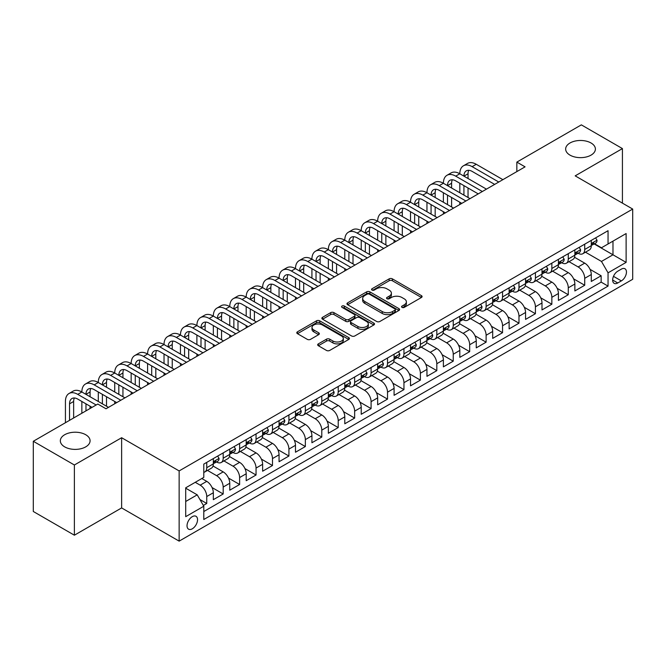 <?xml version="1.0" encoding="UTF-8"?>
<svg xmlns="http://www.w3.org/2000/svg" width="666" height="666" viewBox="0 0 666 666"><rect width="100%" height="100%" fill="white"/><g stroke="black" fill="none" stroke-linecap="round" stroke-linejoin="round"><path stroke-width="1" d="M402.023 307.384A1.598 0.924 0 0 0 404.279 307.384L421.42 297.494A2.281 1.315 0 0 0 422.086 296.561A2.281 1.315 0 0 0 421.42 295.629L392.391 278.863A2.281 1.315 0 0 0 389.16 278.863L372.019 288.761A1.598 0.924 0 0 0 371.553 289.41A1.598 0.924 0 0 0 372.019 290.068A1.598 0.924 0 0 0 374.284 290.068L376.498 288.786A7.301 4.212 0 0 1 386.821 288.786L389.244 290.185A7.301 4.212 0 0 1 391.383 293.165A7.301 4.212 0 0 1 389.244 296.145L387.021 297.419A1.598 0.924 0 0 0 386.555 298.077A1.598 0.924 0 0 0 387.021 298.726A1.598 0.924 0 0 0 389.285 298.726L391.5 297.444A7.301 4.212 0 0 1 401.823 297.444L404.245 298.843A7.301 4.212 0 0 1 406.377 301.823A7.301 4.212 0 0 1 404.245 304.803L402.023 306.085A1.598 0.924 0 0 0 401.556 306.735A1.598 0.924 0 0 0 402.023 307.384L402.023 306.085M85.723 434.732A14.877 8.583 0 0 0 69.514 432.867A14.877 8.583 0 0 0 60.331 440.8A14.877 8.583 0 0 0 64.685 446.878A14.877 8.583 0 0 0 80.894 448.734A14.877 8.583 0 0 0 90.077 440.8A14.877 8.583 0 0 0 85.723 434.732M591.042 142.99A14.877 8.583 0 0 0 574.833 141.125A14.877 8.583 0 0 0 565.65 149.059A14.877 8.583 0 0 0 570.004 155.128A14.877 8.583 0 0 0 586.213 156.993A14.877 8.583 0 0 0 595.396 149.059A14.877 8.583 0 0 0 591.042 142.99M192.291 528.804A7.434 4.296 120 0 0 197.153 522.244A7.434 4.296 120 0 0 196.012 516.292A7.434 4.296 120 0 0 192.291 516.658A7.434 4.296 120 0 0 187.429 523.21A7.434 4.296 120 0 0 188.57 529.17A7.434 4.296 120 0 0 192.291 528.804M318.348 343.872A2.281 1.315 0 0 0 317.682 344.797A2.281 1.315 0 0 0 318.348 345.729L326.498 350.433A2.281 1.315 0 0 0 329.72 350.433L348.751 339.444A2.281 1.315 0 0 0 349.425 338.511A2.281 1.315 0 0 0 348.751 337.587L319.722 320.821A2.281 1.315 0 0 0 316.492 320.821L297.461 331.81A2.281 1.315 0 0 0 296.795 332.742A2.281 1.315 0 0 0 297.461 333.674L307.301 339.352A2.281 1.315 0 0 0 310.522 339.352L318.673 334.648A2.281 1.315 0 0 0 319.339 333.716A2.281 1.315 0 0 0 318.673 332.784L313.794 329.97A6.102 3.521 0 0 1 312.004 327.481A6.102 3.521 0 0 1 315.776 324.225A6.102 3.521 0 0 1 322.419 324.991L341.533 336.022A6.102 3.521 0 0 1 343.323 338.511A6.102 3.521 0 0 1 339.56 341.766A6.102 3.521 0 0 1 332.908 341.009L329.72 339.169A2.281 1.315 0 0 0 326.498 339.169L318.348 343.872L318.348 345.729M121.628 437.72L74.384 464.993L33.3 441.275L33.3 511.488L74.384 535.206L121.628 507.925L179.146 541.133L179.146 470.929L121.628 437.72L121.628 507.925M622.427 203.138L622.427 148.585L575.183 175.857L632.7 209.066L179.146 470.929M622.427 148.585L581.343 124.867L516.849 162.104L516.849 171.595M33.3 441.275L97.802 404.037L106.019 408.782L525.066 166.85L516.849 162.104M376.656 321.47A2.281 1.315 0 0 0 379.886 321.47L398.917 310.481A2.281 1.315 0 0 0 399.583 309.548A2.281 1.315 0 0 0 398.917 308.624L369.888 291.858A2.281 1.315 0 0 0 366.658 291.858L347.627 302.847A2.281 1.315 0 0 0 346.961 303.779A2.281 1.315 0 0 0 347.627 304.712L376.656 321.47M342.699 307.734A1.598 0.924 0 0 1 344.322 307.958L344.322 306.06L373.834 323.102A2.281 1.315 0 0 1 374.508 324.034A2.281 1.315 0 0 1 373.834 324.966L354.803 335.955A2.281 1.315 0 0 1 351.573 335.955L322.544 319.189L322.544 317.324A2.281 1.315 0 0 0 321.878 318.256A2.281 1.315 0 0 0 322.544 319.189M322.544 317.324L330.686 312.629A2.281 1.315 0 0 1 333.916 312.629L345.687 319.422A2.281 1.315 0 0 0 348.917 319.422L354.32 316.3A2.281 1.315 0 0 0 354.986 315.376A2.281 1.315 0 0 0 354.32 314.444L342.058 307.367A1.598 0.924 0 0 1 341.591 306.71A1.598 0.924 0 0 1 342.582 305.861A1.598 0.924 0 0 1 344.322 306.06M203.346 505.436L206.751 503.471L199.933 499.533M195.246 482.309L200.183 485.156A9.299 5.37 60 0 1 206.751 496.545L213.328 492.748L213.328 499.675L223.185 493.981L212.071 487.562M207.501 470.412L216.608 475.674A9.299 5.37 60 0 1 223.185 487.054L229.762 483.258L229.762 490.184L239.618 484.49L228.505 478.08M223.934 460.922L233.042 466.183A9.299 5.37 60 0 1 239.618 477.564L246.195 473.776L246.195 480.702L256.052 475.008L244.938 468.589M240.368 451.431L249.475 456.693A9.299 5.37 60 0 1 256.052 468.081L262.629 464.285L262.629 471.212L272.486 465.517L261.372 459.099M256.801 441.949L265.909 447.211A9.299 5.37 60 0 1 272.486 458.591L279.054 454.795L279.054 461.721L288.919 456.027L277.805 449.617M273.235 432.459L282.342 437.72A9.299 5.37 60 0 1 288.919 449.109L295.488 445.313L295.488 452.239L305.353 446.545L294.239 440.126M289.668 422.977L298.776 428.23A9.299 5.37 60 0 1 305.353 439.618L311.921 435.822L311.921 442.748L321.786 437.054L310.672 430.636M306.102 413.486L315.209 418.748A9.299 5.37 60 0 1 321.786 430.128L328.355 426.332L328.355 433.258L338.22 427.572L327.106 421.153M322.535 403.996L331.643 409.257A9.299 5.37 60 0 1 338.22 420.646L344.788 416.849L344.788 423.776L354.653 418.082L343.539 411.663M338.969 394.513L348.077 399.767A9.299 5.37 60 0 1 354.653 411.155L361.222 407.359L361.222 414.285L371.087 408.591L359.973 402.172M355.403 385.023L364.51 390.284A9.299 5.37 60 0 1 371.087 401.665L377.655 397.868L377.655 404.795L387.52 399.109L376.407 392.69M371.836 375.532L380.944 380.794A9.299 5.37 60 0 1 387.52 392.182L394.089 388.386L394.089 395.313L403.954 389.618L392.84 383.2M388.27 366.05L397.377 371.303A9.299 5.37 60 0 1 403.954 382.692L410.522 378.896L410.522 385.822L420.388 380.128L409.274 373.718M404.703 356.56L413.811 361.821A9.299 5.37 60 0 1 420.388 373.201L426.956 369.405L426.956 376.332L436.813 370.646L425.699 364.227M421.137 347.069L430.244 352.331A9.299 5.37 60 0 1 436.813 363.719L443.39 359.923L443.39 366.849L453.246 361.155L442.132 354.737M437.57 337.587L446.678 342.84A9.299 5.37 60 0 1 453.246 354.229L459.823 350.433L459.823 357.359L469.68 351.665L458.566 345.254M454.004 328.097L463.111 333.358A9.299 5.37 60 0 1 469.68 344.738L476.257 340.942L476.257 347.868L486.113 342.182L475 335.764M470.437 318.606L479.545 323.867A9.299 5.37 60 0 1 486.113 335.256L492.69 331.46L492.69 338.386L502.547 332.692L491.433 326.273M486.863 309.124L495.979 314.377A9.299 5.37 60 0 1 502.547 325.766L509.124 321.969L509.124 328.896L518.981 323.201L507.867 316.791M503.296 299.633L512.412 304.895A9.299 5.37 60 0 1 518.981 316.275L525.557 312.487L525.557 319.405L535.414 313.719L524.3 307.301M519.73 290.143L528.846 295.404A9.299 5.37 60 0 1 535.414 306.793L541.991 302.997L541.991 309.923L551.848 304.229L540.734 297.81M536.163 280.661L545.279 285.914A9.299 5.37 60 0 1 551.848 297.302L558.424 293.506L558.424 300.433L568.281 294.738L557.167 288.328M552.597 271.17L561.713 276.432A9.299 5.37 60 0 1 568.281 287.812L574.858 284.024L574.858 290.95L584.715 285.256L584.715 278.33A9.299 5.37 -120 0 0 578.138 266.941L569.03 261.68M573.601 278.838L584.715 285.256M213.328 492.748A9.299 5.37 -120 0 0 206.751 481.36L201.823 478.513M229.762 483.258A9.299 5.37 -120 0 0 223.185 471.878L213.02 466.009M246.195 473.776A9.299 5.37 -120 0 0 239.618 462.387L229.454 456.518M262.629 464.285A9.299 5.37 -120 0 0 256.052 452.897L245.887 447.036M279.054 454.795A9.299 5.37 -120 0 0 272.486 443.414L262.321 437.545M295.488 445.313A9.299 5.37 -120 0 0 288.919 433.924L278.754 428.055M311.921 435.822A9.299 5.37 -120 0 0 305.353 424.433L295.188 418.573M328.355 426.332A9.299 5.37 -120 0 0 321.786 414.951L311.621 409.082M344.788 416.849A9.299 5.37 -120 0 0 338.22 405.461L328.055 399.592M361.222 407.359A9.299 5.37 -120 0 0 354.653 395.97L344.489 390.11M377.655 397.868A9.299 5.37 -120 0 0 371.087 386.488L360.922 380.619M394.089 388.386A9.299 5.37 -120 0 0 387.52 376.998L377.356 371.129M410.522 378.896A9.299 5.37 -120 0 0 403.954 367.507L393.789 361.646M426.956 369.405A9.299 5.37 -120 0 0 420.388 358.025L410.223 352.156M443.39 359.923A9.299 5.37 -120 0 0 436.813 348.534L426.656 342.665M459.823 350.433A9.299 5.37 -120 0 0 453.246 339.052L443.09 333.183M476.257 340.942A9.299 5.37 -120 0 0 469.68 329.562L459.523 323.693M492.69 331.46A9.299 5.37 -120 0 0 486.113 320.071L475.957 314.202M509.124 321.969A9.299 5.37 -120 0 0 502.547 310.589L492.39 304.72M525.557 312.487A9.299 5.37 -120 0 0 518.981 301.099L508.816 295.229M541.991 302.997A9.299 5.37 -120 0 0 535.414 291.608L525.249 285.739M558.424 293.506A9.299 5.37 -120 0 0 551.848 282.126L541.683 276.257M574.858 284.024A9.299 5.37 -120 0 0 568.281 272.635L558.116 266.766M621.361 269.122L617.748 271.212A7.201 4.162 120 0 0 613.036 277.564A7.201 4.162 120 0 0 614.144 283.333A7.201 4.162 120 0 0 617.748 282.975L621.361 280.894A7.201 4.162 120 0 0 626.065 274.542A7.201 4.162 120 0 0 624.966 268.764A7.201 4.162 120 0 0 621.361 269.122M179.146 541.133L632.7 279.279L632.7 209.066M185.714 501.473L197.219 494.838L203.796 506.218L203.796 519.505L608.05 286.105L608.05 272.827L601.473 261.438L585.464 252.198M203.796 506.218L185.714 516.658L185.714 487.812L203.796 477.38L203.796 464.094L608.05 230.702L608.05 243.981L626.123 233.55L626.123 262.387L608.05 272.827M216.525 461.954L216.608 462.004A9.299 5.37 60 0 0 221.262 462.47L227.83 458.674A9.299 5.37 -120 0 0 229.762 454.42L229.762 449.1M232.958 452.472L233.042 452.522A9.299 5.37 60 0 0 237.695 452.98L244.264 449.184A9.299 5.37 -120 0 0 246.195 444.93L246.195 439.618M249.392 442.982L249.475 443.032A9.299 5.37 60 0 0 254.129 443.489L260.697 439.702A9.299 5.37 -120 0 0 262.629 435.439L262.629 430.128M265.826 433.491L265.909 433.541A9.299 5.37 60 0 0 270.562 434.007L277.131 430.211A9.299 5.37 -120 0 0 279.054 425.957L279.054 420.637M282.259 424.009L282.342 424.059A9.299 5.37 60 0 0 286.996 424.517L293.564 420.721A9.299 5.37 -120 0 0 295.488 416.466L295.488 411.155M298.693 414.518L298.776 414.568A9.299 5.37 60 0 0 303.43 415.026L309.998 411.238A9.299 5.37 -120 0 0 311.921 406.976L311.921 401.665M315.126 405.036L315.209 405.078A9.299 5.37 60 0 0 319.863 405.544L326.432 401.748A9.299 5.37 -120 0 0 328.355 397.494L328.355 392.182M331.56 395.546L331.643 395.596A9.299 5.37 60 0 0 336.288 396.054L342.865 392.257A9.299 5.37 -120 0 0 344.788 388.003L344.788 382.692M347.993 386.055L348.077 386.105A9.299 5.37 60 0 0 352.722 386.563L359.299 382.775A9.299 5.37 -120 0 0 361.222 378.513L361.222 373.201M364.427 376.573L364.51 376.623A9.299 5.37 60 0 0 369.155 377.081L375.732 373.285A9.299 5.37 -120 0 0 377.655 369.031L377.655 363.719M380.86 367.083L380.944 367.132A9.299 5.37 60 0 0 385.589 367.59L392.166 363.794A9.299 5.37 -120 0 0 394.089 359.54L394.089 354.229M397.294 357.592L397.377 357.642A9.299 5.37 60 0 0 402.023 358.108L408.599 354.312A9.299 5.37 -120 0 0 410.522 350.058L410.522 344.738M413.728 348.11L413.811 348.16A9.299 5.37 60 0 0 418.456 348.618L425.033 344.822A9.299 5.37 -120 0 0 426.956 340.567L426.956 335.256M430.161 338.619L430.244 338.669A9.299 5.37 60 0 0 434.89 339.127L441.466 335.331A9.299 5.37 -120 0 0 443.39 331.077L443.39 325.766M446.586 329.129L446.678 329.179A9.299 5.37 60 0 0 451.323 329.645L457.9 325.849A9.299 5.37 -120 0 0 459.823 321.595L459.823 316.275M463.02 319.647L463.111 319.697A9.299 5.37 60 0 0 467.757 320.155L474.334 316.358A9.299 5.37 -120 0 0 476.257 312.104L476.257 306.793M479.453 310.156L479.545 310.206A9.299 5.37 60 0 0 484.19 310.664L490.767 306.868A9.299 5.37 -120 0 0 492.69 302.614L492.69 297.302M495.887 300.666L495.979 300.716A9.299 5.37 60 0 0 500.624 301.182L507.201 297.386A9.299 5.37 -120 0 0 509.124 293.132L509.124 287.812M512.321 291.184L512.412 291.233A9.299 5.37 60 0 0 517.057 291.691L523.634 287.895A9.299 5.37 -120 0 0 525.557 283.641L525.557 278.33M528.754 281.693L528.846 281.743A9.299 5.37 60 0 0 533.491 282.201L540.068 278.405A9.299 5.37 -120 0 0 541.991 274.151L541.991 268.839M545.188 272.203L545.279 272.252A9.299 5.37 60 0 0 549.925 272.719L556.493 268.922A9.299 5.37 -120 0 0 558.424 264.668L558.424 259.349M561.621 262.72L561.713 262.77A9.299 5.37 60 0 0 566.358 263.228L572.927 259.432A9.299 5.37 -120 0 0 574.858 255.178L574.858 249.867M203.796 511.53L601.148 282.126L601.148 275.766L591.291 281.46L591.291 274.534A9.299 5.37 -120 0 0 584.715 263.145L574.55 257.284M578.055 253.23L578.138 253.28A9.299 5.37 -120 0 0 582.792 253.738A9.299 5.37 -120 0 0 584.715 249.484L584.715 244.172M582.792 253.738L589.36 249.95A9.299 5.37 -120 0 0 591.291 245.687L591.291 240.376M206.751 462.387L206.751 467.698A9.299 5.37 60 0 1 204.828 471.953A9.299 5.37 60 0 1 203.796 472.336M204.828 471.953L211.397 468.165A9.299 5.37 -120 0 0 213.328 463.902L213.328 458.591M223.185 452.897L223.185 458.216A9.299 5.37 60 0 1 221.262 462.47M239.618 443.414L239.618 448.726A9.299 5.37 60 0 1 237.695 452.98M256.052 433.924L256.052 439.235A9.299 5.37 60 0 1 254.129 443.489M272.486 424.433L272.486 429.753A9.299 5.37 60 0 1 270.562 434.007M288.919 414.951L288.919 420.263A9.299 5.37 60 0 1 286.996 424.517M305.353 405.461L305.353 410.772A9.299 5.37 60 0 1 303.43 415.026M321.786 395.97L321.786 401.29A9.299 5.37 60 0 1 319.863 405.544M338.22 386.488L338.22 391.799A9.299 5.37 60 0 1 336.288 396.054M354.653 376.998L354.653 382.309A9.299 5.37 60 0 1 352.722 386.563M371.087 367.507L371.087 372.827A9.299 5.37 60 0 1 369.155 377.081M387.52 358.025L387.52 363.336A9.299 5.37 60 0 1 385.589 367.59M403.954 348.534L403.954 353.846A9.299 5.37 60 0 1 402.023 358.108M420.388 339.044L420.388 344.364A9.299 5.37 60 0 1 418.456 348.618M436.813 329.562L436.813 334.873A9.299 5.37 60 0 1 434.89 339.127M453.246 320.071L453.246 325.383A9.299 5.37 60 0 1 451.323 329.645M469.68 310.589L469.68 315.9A9.299 5.37 60 0 1 467.757 320.155M486.113 301.099L486.113 306.41A9.299 5.37 60 0 1 484.19 310.664M502.547 291.608L502.547 296.919A9.299 5.37 60 0 1 500.624 301.182M518.981 282.126L518.981 287.437A9.299 5.37 60 0 1 517.057 291.691M535.414 272.635L535.414 277.947A9.299 5.37 60 0 1 533.491 282.201M551.848 263.145L551.848 268.456A9.299 5.37 60 0 1 549.925 272.719M568.281 253.663L568.281 258.974A9.299 5.37 60 0 1 566.358 263.228M568.281 287.812L568.281 294.738M551.848 297.302L551.848 304.229M535.414 306.793L535.414 313.719M518.981 316.275L518.981 323.201M502.547 325.766L502.547 332.692M486.113 335.256L486.113 342.182M469.68 344.738L469.68 351.665M453.246 354.229L453.246 361.155M436.813 363.719L436.813 370.646M420.388 373.201L420.388 380.128M403.954 382.692L403.954 389.618M387.52 392.182L387.52 399.109M371.087 401.665L371.087 408.591M354.653 411.155L354.653 418.082M338.22 420.646L338.22 427.572M321.786 430.128L321.786 437.054M305.353 439.618L305.353 446.545M288.919 449.109L288.919 456.027M272.486 458.591L272.486 465.517M256.052 468.081L256.052 475.008M239.618 477.564L239.618 484.49M223.185 487.054L223.185 493.981M206.751 496.545L206.751 503.471M197.219 494.838L185.714 488.195M601.473 261.438L612.978 254.795L612.978 241.134L626.123 233.55M594.164 243.931L626.123 262.387M594.488 243.739L601.473 247.777L608.05 243.981M74.384 464.993L74.384 535.206M590.034 269.347L601.148 275.766M601.148 282.126L608.05 286.105M402.664 307.609L404.245 306.701A7.301 4.212 0 0 0 406.377 303.721L406.377 301.823M391.383 293.165L391.383 295.063A7.301 4.212 0 0 1 389.244 298.043L387.662 298.951M421.42 295.629L421.42 297.494L392.391 280.761A2.281 1.315 0 0 0 389.16 280.761L372.66 290.293M398.892 310.498L369.888 293.756A2.281 1.315 0 0 0 366.658 293.756L347.652 304.728M394.888 310.206A1.598 0.924 0 0 0 395.354 309.548A1.598 0.924 0 0 0 394.888 308.899L369.397 294.189A1.598 0.924 0 0 0 367.141 294.189L364.801 295.538A7.301 4.212 0 0 0 362.662 298.518A7.301 4.212 0 0 0 364.801 301.498L382.226 311.555A7.301 4.212 0 0 0 392.549 311.555L394.888 310.206L394.888 312.104A1.598 0.924 0 0 0 395.354 311.447L395.354 309.548M362.662 298.518L362.662 300.416A7.301 4.212 0 0 0 364.801 303.396L364.801 301.498M394.888 312.104L392.549 313.453A7.301 4.212 0 0 1 382.226 313.453L364.801 303.396M322.569 319.205L330.686 314.527L330.686 312.629M354.986 315.376L354.986 317.274A2.281 1.315 0 0 1 354.32 318.198L348.917 321.32A2.281 1.315 0 0 1 345.687 321.32L333.916 314.527A2.281 1.315 0 0 0 330.686 314.527M344.322 307.958L373.809 324.983M357.908 326.482A6.102 3.521 0 0 0 364.56 327.239A6.102 3.521 0 0 0 368.323 323.984A6.102 3.521 0 0 0 366.541 321.495L359.806 317.607A2.281 1.315 0 0 0 356.576 317.607L351.173 320.729A2.281 1.315 0 0 0 350.507 321.661A2.281 1.315 0 0 0 351.173 322.594L357.908 326.482L357.908 328.371A6.102 3.521 0 0 0 364.56 329.137A6.102 3.521 0 0 0 368.323 325.882L368.323 323.984M350.507 321.661L350.507 323.559A2.281 1.315 0 0 0 351.173 324.484L351.173 322.594M357.908 328.371L351.173 324.484M343.323 338.511L343.323 340.409A6.102 3.521 0 0 1 339.56 343.664A6.102 3.521 0 0 1 332.908 342.907L329.72 341.067A2.281 1.315 0 0 0 326.498 341.067L318.381 345.746M312.004 327.481L312.004 329.379A6.102 3.521 0 0 0 313.794 331.868L313.794 329.97M318.639 334.665L313.794 331.868M348.751 337.587L348.751 339.444L319.722 322.719A2.281 1.315 0 0 0 316.492 322.719L297.494 333.691M595.645 237.862L597.036 240.284A6.161 3.555 60 0 1 595.762 243.007L592.64 244.813A6.161 3.555 -120 0 0 593.714 243.39L593.581 242.84M65.426 422.727L65.426 401.473A17.433 10.065 60 0 1 69.039 393.498L73.143 391.125A17.433 10.065 60 0 1 81.86 391.991A17.433 10.065 60 0 1 85.473 384.007L89.577 381.635A17.433 10.065 60 0 1 98.293 382.5A17.433 10.065 60 0 1 101.906 374.525L106.011 372.152A17.433 10.065 60 0 1 114.727 373.01A17.433 10.065 60 0 1 118.34 365.035L122.444 362.662A17.433 10.065 60 0 1 131.16 363.528A17.433 10.065 60 0 1 134.773 355.544L138.878 353.171A17.433 10.065 60 0 1 147.594 354.037A17.433 10.065 60 0 1 151.199 346.062L155.311 343.689A17.433 10.065 60 0 1 164.027 344.547A17.433 10.065 60 0 1 167.632 336.571L171.745 334.199A17.433 10.065 60 0 1 180.461 335.065A17.433 10.065 60 0 1 184.066 327.081L188.178 324.708A17.433 10.065 60 0 1 196.895 325.574A17.433 10.065 60 0 1 200.499 317.599L204.612 315.226A17.433 10.065 60 0 1 213.328 316.092A17.433 10.065 60 0 1 216.933 308.108L221.045 305.736A17.433 10.065 60 0 1 229.762 306.601A17.433 10.065 60 0 1 233.366 298.618L237.479 296.253A17.433 10.065 60 0 1 246.195 297.111A17.433 10.065 60 0 1 249.8 289.136L253.912 286.763A17.433 10.065 60 0 1 262.629 287.629A17.433 10.065 60 0 1 266.233 279.645L270.346 277.272A17.433 10.065 60 0 1 279.054 278.138A17.433 10.065 60 0 1 282.667 270.155L286.78 267.79A17.433 10.065 60 0 1 295.488 268.648A17.433 10.065 60 0 1 299.101 260.672L303.213 258.3A17.433 10.065 60 0 1 311.921 259.166A17.433 10.065 60 0 1 315.534 251.182L319.647 248.809A17.433 10.065 60 0 1 328.355 249.675A17.433 10.065 60 0 1 331.968 241.7L336.072 239.327A17.433 10.065 60 0 1 344.788 240.185A17.433 10.065 60 0 1 348.401 232.209L352.505 229.837A17.433 10.065 60 0 1 361.222 230.702A17.433 10.065 60 0 1 364.835 222.719L368.939 220.346A17.433 10.065 60 0 1 377.655 221.212A17.433 10.065 60 0 1 381.268 213.237L385.373 210.864A17.433 10.065 60 0 1 394.089 211.721A17.433 10.065 60 0 1 397.702 203.746L401.806 201.373A17.433 10.065 60 0 1 410.522 202.239A17.433 10.065 60 0 1 414.135 194.256L418.24 191.883A17.433 10.065 60 0 1 426.956 192.749A17.433 10.065 60 0 1 430.569 184.773L434.673 182.401A17.433 10.065 60 0 1 443.39 183.258A17.433 10.065 60 0 1 447.003 175.283L451.107 172.91A17.433 10.065 60 0 1 459.823 173.776A17.433 10.065 60 0 1 463.436 165.792L467.54 163.42A17.433 10.065 60 0 1 476.257 164.286L502.88 179.654M463.436 165.792A17.433 10.065 60 0 1 472.144 166.658L498.767 182.026M591.491 245.096L591.516 245.096A6.161 3.555 -120 0 0 592.64 244.813M592.923 242.932L593.714 243.39C593.331 242.466 592.673 242.84 591.741 244.53A6.161 3.555 60 0 1 591.291 245.404M494.663 184.399L472.144 171.403A11.622 6.71 -120 0 0 466.342 170.829A11.622 6.71 -120 0 0 463.927 176.149M468.764 170.288A11.622 6.71 -120 0 0 468.04 173.776L468.04 178.521M463.927 185.631L463.927 195.121M468.04 188.003L468.04 197.494M459.823 204.512L459.823 202.239M459.823 192.749L459.823 183.258M579.212 247.352L580.602 249.767A6.161 3.555 60 0 1 579.328 252.497L576.207 254.295A6.161 3.555 -120 0 0 577.28 252.88L577.156 252.331M447.003 175.283A17.433 10.065 60 0 1 455.719 176.149L459.823 173.776L486.446 189.144M455.719 176.149L482.334 191.517M575.058 254.587L575.083 254.587A6.161 3.555 -120 0 0 576.207 254.295M576.49 252.422L577.28 252.88C576.898 251.948 576.24 252.331 575.307 254.021A6.161 3.555 60 0 1 574.858 254.895M478.23 193.889L455.719 180.886A11.622 6.71 -120 0 0 449.908 180.311A11.622 6.71 -120 0 0 447.502 185.631L451.606 183.258L451.606 188.003M452.331 179.778A11.622 6.71 -120 0 0 451.606 183.258M447.502 195.121L447.502 204.612M451.606 197.494L451.606 206.984M443.39 214.002L443.39 211.721M443.39 202.239L443.39 192.749M562.778 256.835L564.177 259.257A6.161 3.555 60 0 1 562.895 261.979L559.773 263.786A6.161 3.555 -120 0 0 560.847 262.362L560.722 261.821M430.569 184.773A17.433 10.065 60 0 1 439.285 185.631L443.39 183.258L470.013 198.635M439.285 185.631L465.9 201.007M558.624 264.069L558.649 264.069A6.161 3.555 -120 0 0 559.773 263.786M560.056 261.905L560.847 262.362C560.464 261.438 559.806 261.821 558.874 263.503A6.161 3.555 60 0 1 558.424 264.377M461.796 203.371L439.285 190.376A11.622 6.71 -120 0 0 433.474 189.802A11.622 6.71 -120 0 0 431.068 195.121L435.173 192.749L435.173 197.494M435.897 189.269A11.622 6.71 -120 0 0 435.173 192.749M431.068 204.612L431.068 214.094M435.173 206.984L435.173 216.467M426.956 223.493L426.956 221.212M426.956 211.721L426.956 202.239M546.345 266.325L547.743 268.748A6.161 3.555 60 0 1 546.461 271.47L543.339 273.268A6.161 3.555 -120 0 0 544.413 271.853L544.288 271.303M414.135 194.256A17.433 10.065 60 0 1 422.852 195.121L426.956 192.749L453.579 208.117M422.852 195.121L449.467 210.489M542.191 273.56L542.216 273.56A6.161 3.555 -120 0 0 543.339 273.268M543.623 271.395L544.413 271.853C544.03 270.929 543.373 271.303 542.44 272.993A6.161 3.555 60 0 1 541.991 273.868M445.363 212.862L422.852 199.867A11.622 6.71 -120 0 0 417.041 199.292A11.622 6.71 -120 0 0 414.635 204.612L418.739 202.239L418.739 206.984M419.472 198.751A11.622 6.71 -120 0 0 418.739 202.239M414.635 214.094L414.635 223.585M418.739 216.467L418.739 225.957M410.522 232.975L410.522 230.702M410.522 221.212L410.522 211.721M529.911 275.816L531.31 278.23A6.161 3.555 60 0 1 530.028 280.96L526.906 282.759A6.161 3.555 -120 0 0 527.98 281.343L527.855 280.794M397.702 203.746A17.433 10.065 60 0 1 406.418 204.612L410.522 202.239L437.146 217.607M406.418 204.612L433.033 219.98M525.765 283.05L525.782 283.05A6.161 3.555 -120 0 0 526.906 282.759M527.189 280.885L527.98 281.343C527.597 280.411 526.939 280.794 526.007 282.476A6.161 3.555 60 0 1 525.557 283.358M428.929 222.352L406.418 209.349A11.622 6.71 -120 0 0 400.607 208.774A11.622 6.71 -120 0 0 398.201 214.094L402.306 211.721L402.306 216.467M403.038 208.242A11.622 6.71 -120 0 0 402.306 211.721M398.201 223.585L398.201 233.075M402.306 225.957L402.306 235.439M394.089 242.466L394.089 240.185M394.089 230.702L394.089 221.212M513.478 285.298L514.876 287.72A6.161 3.555 60 0 1 513.603 290.443L510.472 292.249A6.161 3.555 -120 0 0 511.546 290.826L511.421 290.284M381.268 213.237A17.433 10.065 60 0 1 389.985 214.094L394.089 211.721L420.712 227.098M389.985 214.094L416.6 229.462M509.332 292.532L509.357 292.532A6.161 3.555 -120 0 0 510.472 292.249M510.755 290.368L511.546 290.826C511.163 289.901 510.506 290.284 509.573 291.966A6.161 3.555 60 0 1 509.124 292.84M412.495 231.835L389.985 218.839A11.622 6.71 -120 0 0 384.174 218.265A11.622 6.71 -120 0 0 381.768 223.585L385.872 221.212L385.872 225.957M386.605 217.732A11.622 6.71 -120 0 0 385.872 221.212M381.768 233.075L381.768 242.557M385.872 235.439L385.872 244.93M377.655 251.948L377.655 249.675M377.655 240.185L377.655 230.702M497.044 294.788L498.443 297.211A6.161 3.555 60 0 1 497.169 299.933L494.047 301.731A6.161 3.555 -120 0 0 495.113 300.316L494.988 299.767M364.835 222.719A17.433 10.065 60 0 1 373.551 223.585L377.655 221.212L404.279 236.58M373.551 223.585L400.174 238.952M492.898 302.023L492.923 302.023A6.161 3.555 -120 0 0 494.047 301.731M494.322 299.858L495.113 300.316C494.73 299.392 494.072 299.767 493.14 301.457A6.161 3.555 60 0 1 492.69 302.331M396.062 241.325L373.551 228.33A11.622 6.71 -120 0 0 367.74 227.755A11.622 6.71 -120 0 0 365.334 233.075L369.439 230.702L369.439 235.439M370.171 227.214A11.622 6.71 -120 0 0 369.439 230.702M365.334 242.557L365.334 252.048M369.439 244.93L369.439 254.42M361.222 261.438L361.222 259.166M361.222 249.675L361.222 240.185M480.611 304.279L482.009 306.693A6.161 3.555 60 0 1 480.735 309.424L477.614 311.222A6.161 3.555 -120 0 0 478.679 309.807L478.554 309.257M348.401 232.209A17.433 10.065 60 0 1 357.118 233.075L361.222 230.702L387.845 246.07M357.118 233.075L383.741 248.443M476.465 311.513L476.49 311.513A6.161 3.555 -120 0 0 477.614 311.222M477.888 309.349L478.679 309.807C478.296 308.874 477.639 309.257 476.714 310.939A6.161 3.555 60 0 1 476.257 311.821M379.628 250.816L357.118 237.812A11.622 6.71 -120 0 0 351.307 237.238A11.622 6.71 -120 0 0 348.901 242.557L353.005 240.185L353.005 244.93M353.738 236.705A11.622 6.71 -120 0 0 353.005 240.185M348.901 252.048L348.901 261.538M353.005 254.42L353.005 263.903M344.788 270.929L344.788 268.648M344.788 259.166L344.788 249.675M464.177 313.761L465.576 316.184A6.161 3.555 60 0 1 464.302 318.906L461.18 320.712A6.161 3.555 -120 0 0 462.246 319.289L462.121 318.748M331.968 241.7A17.433 10.065 60 0 1 340.684 242.557L344.788 240.185L371.412 255.561M340.684 242.557L367.307 257.925M460.031 320.995L460.056 320.995A6.161 3.555 -120 0 0 461.18 320.712M461.455 318.831L462.246 319.289C461.863 318.365 461.205 318.739 460.281 320.429A6.161 3.555 60 0 1 459.823 321.303M363.195 260.298L340.684 247.302A11.622 6.71 -120 0 0 334.873 246.728A11.622 6.71 -120 0 0 332.467 252.048L336.571 249.675L336.571 254.42M337.304 246.195A11.622 6.71 -120 0 0 336.571 249.675M332.467 261.538L332.467 271.02M336.571 263.903L336.571 273.393M328.355 280.411L328.355 278.138M328.355 268.648L328.355 259.166M447.743 323.251L449.142 325.674A6.161 3.555 60 0 1 447.868 328.396L444.746 330.194A6.161 3.555 -120 0 0 445.812 328.779L445.687 328.23M315.534 251.182A17.433 10.065 60 0 1 324.25 252.048L328.355 249.675L354.978 265.043M324.25 252.048L350.874 267.416M443.598 330.486L443.623 330.486A6.161 3.555 -120 0 0 444.746 330.194M445.021 328.321L445.812 328.779C445.429 327.855 444.771 328.23 443.847 329.92A6.161 3.555 60 0 1 443.39 330.794M346.761 269.788L324.25 256.793A11.622 6.71 -120 0 0 318.44 256.219A11.622 6.71 -120 0 0 316.034 261.538L320.138 259.166L320.138 263.903M320.87 255.677A11.622 6.71 -120 0 0 320.138 259.166M316.034 271.02L316.034 280.511M320.138 273.393L320.138 282.884M311.921 289.901L311.921 287.629M311.921 278.138L311.921 268.648M431.31 332.742L432.709 335.156A6.161 3.555 60 0 1 431.435 337.887L428.313 339.685A6.161 3.555 -120 0 0 429.387 338.27L429.254 337.72M299.101 260.672A17.433 10.065 60 0 1 307.817 261.538L311.921 259.166L338.544 274.534M307.817 261.538L334.44 276.906M427.164 339.976L427.189 339.976A6.161 3.555 -120 0 0 428.313 339.685M428.588 337.804L429.387 338.27C428.996 337.337 428.338 337.72 427.414 339.402A6.161 3.555 60 0 1 426.956 340.284M330.328 279.279L307.817 266.275A11.622 6.71 -120 0 0 302.006 265.701A11.622 6.71 -120 0 0 299.6 271.02L303.704 268.648L303.704 273.393M304.437 265.168A11.622 6.71 -120 0 0 303.704 268.648M299.6 280.511L299.6 289.993M303.704 282.884L303.704 292.366M295.488 299.392L295.488 297.111M295.488 287.629L295.488 278.138M414.876 342.224L416.275 344.647A6.161 3.555 60 0 1 415.001 347.369L411.879 349.175A6.161 3.555 -120 0 0 412.953 347.752L412.82 347.211M282.667 270.155A17.433 10.065 60 0 1 291.383 271.02L295.488 268.648L322.111 284.016M291.383 271.02L318.007 286.388M410.731 349.459L410.755 349.459A6.161 3.555 -120 0 0 411.879 349.175M412.154 347.294L412.953 347.752C412.562 346.828 411.904 347.202 410.98 348.892A6.161 3.555 60 0 1 410.522 349.767M313.894 288.761L291.383 275.766A11.622 6.71 -120 0 0 285.572 275.191A11.622 6.71 -120 0 0 283.167 280.511L287.271 278.138L287.271 282.884M288.003 274.658A11.622 6.71 -120 0 0 287.271 278.138M283.167 289.993L283.167 299.484M287.271 292.366L287.271 301.856M279.054 308.874L279.054 306.601M279.054 297.111L279.054 287.629M398.443 351.715L399.841 354.129A6.161 3.555 60 0 1 398.568 356.859L395.446 358.658A6.161 3.555 -120 0 0 396.52 357.242L396.387 356.693M266.233 279.645A17.433 10.065 60 0 1 274.95 280.511L279.054 278.138L305.677 293.506M274.95 280.511L301.573 295.879M394.297 358.949L394.322 358.949A6.161 3.555 -120 0 0 395.446 358.658M395.721 356.785L396.52 357.242C396.128 356.318 395.471 356.693 394.547 358.383A6.161 3.555 60 0 1 394.089 359.257M297.461 298.251L274.95 285.256A11.622 6.71 -120 0 0 269.139 284.682A11.622 6.71 -120 0 0 266.733 289.993L270.846 287.629L270.846 292.366M271.57 284.141A11.622 6.71 -120 0 0 270.846 287.629M266.733 299.484L266.733 308.974M270.846 301.856L270.846 311.347M262.629 318.365L262.629 316.092M262.629 306.601L262.629 297.111M382.009 361.205L383.408 363.619A6.161 3.555 60 0 1 382.134 366.342L379.012 368.148A6.161 3.555 -120 0 0 380.086 366.733L379.953 366.183M249.8 289.136A17.433 10.065 60 0 1 258.516 289.993L262.629 287.629L289.244 302.997M258.516 289.993L285.14 305.369M377.863 368.44L377.888 368.44A6.161 3.555 -120 0 0 379.012 368.148M379.287 366.267L380.086 366.733C379.695 365.8 379.037 366.183 378.113 367.865A6.161 3.555 60 0 1 377.655 368.748M281.027 307.742L258.516 294.738A11.622 6.71 -120 0 0 252.705 294.164A11.622 6.71 -120 0 0 250.299 299.484L254.412 297.111L254.412 301.856M255.136 293.631A11.622 6.71 -120 0 0 254.412 297.111M250.299 308.974L250.299 318.456M254.412 311.347L254.412 320.829M246.195 327.855L246.195 325.574M246.195 316.092L246.195 306.601M365.576 370.687L366.974 373.11A6.161 3.555 60 0 1 365.701 375.832L362.579 377.639A6.161 3.555 -120 0 0 363.653 376.215L363.519 375.674M233.366 298.618A17.433 10.065 60 0 1 242.083 299.484L246.195 297.111L272.81 312.479M242.083 299.484L268.706 314.851M361.43 377.922L361.455 377.922A6.161 3.555 -120 0 0 362.579 377.639M362.853 375.757L363.653 376.215C363.261 375.291 362.604 375.666 361.68 377.356A6.161 3.555 60 0 1 361.222 378.23M264.593 317.224L242.083 304.229A11.622 6.71 -120 0 0 236.272 303.654A11.622 6.71 -120 0 0 233.866 308.974L237.978 306.601L237.978 311.347M238.703 303.113A11.622 6.71 -120 0 0 237.978 306.601M233.866 318.456L233.866 327.947M237.978 320.829L237.978 330.319M229.762 337.337L229.762 335.065M229.762 325.574L229.762 316.092M349.142 380.178L350.541 382.592A6.161 3.555 60 0 1 349.267 385.323L346.145 387.121A6.161 3.555 -120 0 0 347.219 385.706L347.086 385.156M216.933 308.108A17.433 10.065 60 0 1 225.649 308.974L229.762 306.601L256.377 321.969M225.649 308.974L252.272 324.342M344.996 387.412L345.021 387.412A6.161 3.555 -120 0 0 346.145 387.121M346.42 385.248L347.219 385.706C346.828 384.773 346.17 385.156 345.246 386.846A6.161 3.555 60 0 1 344.788 387.72M248.16 326.715L225.649 313.719A11.622 6.71 -120 0 0 219.838 313.137A11.622 6.71 -120 0 0 217.432 318.456L221.545 316.092L221.545 320.829M222.269 312.604A11.622 6.71 -120 0 0 221.545 316.092M217.432 327.947L217.432 337.437M221.545 330.319L221.545 339.81M213.328 346.828L213.328 344.547M213.328 335.065L213.328 325.574M332.709 389.668L334.107 392.083A6.161 3.555 60 0 1 332.834 394.805L329.712 396.611A6.161 3.555 -120 0 0 330.786 395.196L330.652 394.647M200.499 317.599A17.433 10.065 60 0 1 209.216 318.456L213.328 316.092L239.943 331.46M209.216 318.456L235.839 333.832M328.563 396.903L328.588 396.903A6.161 3.555 -120 0 0 329.712 396.611M329.986 394.73L330.786 395.196C330.394 394.264 329.737 394.647 328.813 396.328A6.161 3.555 60 0 1 328.355 397.211M231.726 336.205L209.216 323.201A11.622 6.71 -120 0 0 203.405 322.627A11.622 6.71 -120 0 0 200.999 327.947L205.111 325.574L205.111 330.319M205.836 322.094A11.622 6.71 -120 0 0 205.111 325.574M200.999 337.437L200.999 346.919M205.111 339.81L205.111 349.292M196.895 356.318L196.895 354.037M196.895 344.547L196.895 335.065M316.275 399.15L317.674 401.573A6.161 3.555 60 0 1 316.4 404.295L313.278 406.102A6.161 3.555 -120 0 0 314.352 404.678L314.219 404.137M184.066 327.081A17.433 10.065 60 0 1 192.782 327.947L196.895 325.574L223.518 340.942M192.782 327.947L219.405 343.315M312.129 406.385L312.154 406.385A6.161 3.555 -120 0 0 313.278 406.102M313.553 404.22L314.352 404.678C313.961 403.754 313.303 404.129 312.379 405.819A6.161 3.555 60 0 1 311.921 406.693M215.301 345.687L192.782 332.692A11.622 6.71 -120 0 0 186.971 332.118A11.622 6.71 -120 0 0 184.565 337.437L188.678 335.065L188.678 339.81M189.402 331.576A11.622 6.71 -120 0 0 188.678 335.065M184.565 346.919L184.565 356.41M188.678 349.292L188.678 358.783M180.461 365.8L180.461 363.528M180.461 354.037L180.461 344.547M299.85 408.641L301.24 411.055A6.161 3.555 60 0 1 299.966 413.786L296.845 415.584A6.161 3.555 -120 0 0 297.918 414.169L297.785 413.619M167.632 336.571A17.433 10.065 60 0 1 176.348 337.437L180.461 335.065L207.084 350.433M176.348 337.437L202.972 352.805M295.696 415.875L295.721 415.875A6.161 3.555 -120 0 0 296.845 415.584M297.119 413.711L297.918 414.169C297.527 413.236 296.87 413.619 295.945 415.309A6.161 3.555 60 0 1 295.488 416.183M198.868 355.178L176.348 342.182A11.622 6.71 -120 0 0 170.538 341.6A11.622 6.71 -120 0 0 168.132 346.919L172.244 344.555L172.244 349.292M172.969 341.067A11.622 6.71 -120 0 0 172.244 344.555M168.132 356.41L168.132 365.9M172.244 358.783L172.244 368.273M164.027 375.291L164.027 373.01M164.027 363.528L164.027 354.037M283.416 418.123L284.807 420.546A6.161 3.555 60 0 1 283.533 423.268L280.411 425.075A6.161 3.555 -120 0 0 281.485 423.659L281.352 423.11M151.199 346.062A17.433 10.065 60 0 1 159.915 346.919L164.027 344.547L190.651 359.923M159.915 346.919L186.538 362.296M279.262 425.366L279.287 425.366A6.161 3.555 -120 0 0 280.411 425.075M280.686 423.193L281.485 423.659C281.094 422.727 280.436 423.11 279.512 424.791A6.161 3.555 60 0 1 279.054 425.674M182.434 364.668L159.915 351.665A11.622 6.71 -120 0 0 154.104 351.09A11.622 6.71 -120 0 0 151.698 356.41L155.811 354.037L155.811 358.783M156.535 350.557A11.622 6.71 -120 0 0 155.811 354.037M151.698 365.9L151.698 375.383M155.811 368.273L155.811 377.755M147.594 384.781L147.594 382.5M147.594 373.01L147.594 363.528M266.983 427.614L268.373 430.036A6.161 3.555 60 0 1 267.099 432.758L263.977 434.565A6.161 3.555 -120 0 0 265.051 433.141L264.918 432.6M134.773 355.544A17.433 10.065 60 0 1 143.481 356.41L147.594 354.037L174.217 369.405M143.481 356.41L170.105 371.778M262.829 434.848L262.854 434.848A6.161 3.555 -120 0 0 263.977 434.565M264.252 432.684L265.051 433.141C264.66 432.217 264.002 432.592 263.078 434.282A6.161 3.555 60 0 1 262.629 435.156M166.001 374.15L143.481 361.155A11.622 6.71 -120 0 0 137.671 360.581A11.622 6.71 -120 0 0 135.265 365.9L139.377 363.528L139.377 368.273M140.101 360.04A11.622 6.71 -120 0 0 139.377 363.528M135.265 375.383L135.265 384.873M139.377 377.755L139.377 387.246M131.16 394.264L131.16 391.991M131.16 382.5L131.16 373.01M250.549 437.104L251.939 439.518A6.161 3.555 60 0 1 250.666 442.249L247.544 444.047A6.161 3.555 -120 0 0 248.618 442.632L248.485 442.082M118.34 365.035A17.433 10.065 60 0 1 127.048 365.9L131.16 363.528L157.784 378.896M127.048 365.9L153.671 381.268M246.395 444.339L246.42 444.339A6.161 3.555 -120 0 0 247.544 444.047M247.819 442.174L248.618 442.632C248.227 441.7 247.577 442.082 246.645 443.772A6.161 3.555 60 0 1 246.195 444.647M149.567 383.641L127.048 370.646A11.622 6.71 -120 0 0 121.245 370.063A11.622 6.71 -120 0 0 118.831 375.383L122.944 373.01L122.944 377.755M123.668 369.53A11.622 6.71 -120 0 0 122.944 373.01M118.831 384.873L118.831 394.364M122.944 387.246L122.944 396.736M114.727 403.754L114.727 401.473M114.727 391.991L114.727 382.5M234.116 446.586L235.506 449.009A6.161 3.555 60 0 1 234.232 451.731L231.11 453.538A6.161 3.555 -120 0 0 232.184 452.114L232.051 451.573M101.906 374.525A17.433 10.065 60 0 1 110.614 375.383L114.727 373.01L141.35 388.386M110.614 375.383L137.238 390.759M229.961 453.829L229.986 453.829A6.161 3.555 -120 0 0 231.11 453.538M231.393 451.656L232.184 452.114C231.801 451.19 231.144 451.573 230.211 453.255A6.161 3.555 60 0 1 229.762 454.129M133.133 393.131L110.614 380.128A11.622 6.71 -120 0 0 104.812 379.553A11.622 6.71 -120 0 0 102.398 384.873L106.51 382.5L106.51 387.246M107.234 379.021A11.622 6.71 -120 0 0 106.51 382.5M102.398 394.364L102.398 403.846M106.51 396.736L106.51 406.218M98.293 401.473L98.293 391.991M217.682 456.077L219.072 458.499A6.161 3.555 60 0 1 217.799 461.222L214.677 463.028A6.161 3.555 -120 0 0 215.751 461.605L215.626 461.055M85.473 384.007A17.433 10.065 60 0 1 94.189 384.873L98.293 382.5L124.917 397.868M94.189 384.873L120.804 400.241M213.528 463.311L213.553 463.311A6.161 3.555 -120 0 0 214.677 463.028M214.96 461.147L215.751 461.605C215.368 460.681 214.71 461.055 213.778 462.745A6.161 3.555 60 0 1 213.328 463.619M116.7 402.614L94.189 389.618A11.622 6.71 -120 0 0 88.378 389.044A11.622 6.71 -120 0 0 85.972 394.364L90.077 391.991L90.077 396.736M90.801 388.503A11.622 6.71 -120 0 0 90.077 391.991M85.972 403.846L85.972 410.872M90.077 406.218L90.077 408.499M81.86 413.245L81.86 401.473M69.039 393.498A17.433 10.065 60 0 1 77.756 394.364L81.86 391.991L108.483 407.359M77.756 394.364L96.154 404.986M92.05 407.359L77.756 399.101A11.622 6.71 -120 0 0 71.945 398.526A11.622 6.71 -120 0 0 69.539 403.846L69.539 420.354M74.367 397.993A11.622 6.71 -120 0 0 73.643 401.473L73.643 417.982M200.183 485.156L206.751 481.36M216.608 475.674L223.185 471.878M233.042 466.183L239.618 462.387M249.475 456.693L256.052 452.897M265.909 447.211L272.486 443.414M282.342 437.72L288.919 433.924M298.776 428.23L305.353 424.433M315.209 418.748L321.786 414.951M331.643 409.257L338.22 405.461M348.077 399.767L354.653 395.97M364.51 390.284L371.087 386.488M380.944 380.794L387.52 376.998M397.377 371.303L403.954 367.507M413.811 361.821L420.388 358.025M430.244 352.331L436.813 348.534M446.678 342.84L453.246 339.052M463.111 333.358L469.68 329.562M479.545 323.867L486.113 320.071M495.979 314.377L502.547 310.589M512.412 304.895L518.981 301.099M528.846 295.404L535.414 291.608M545.279 285.914L551.848 282.126M561.713 276.432L568.281 272.635M578.138 266.941L584.715 263.145M584.715 249.484L591.291 245.687M206.751 467.698L213.328 463.902M223.185 458.216L229.762 454.42M239.618 448.726L246.195 444.93M256.052 439.235L262.629 435.439M272.486 429.753L279.054 425.957M288.919 420.263L295.488 416.466M305.353 410.772L311.921 406.976M321.786 401.29L328.355 397.494M338.22 391.799L344.788 388.003M354.653 382.309L361.222 378.513M371.087 372.827L377.655 369.031M387.52 363.336L394.089 359.54M403.954 353.846L410.522 350.058M420.388 344.364L426.956 340.567M436.813 334.873L443.39 331.077M453.246 325.383L459.823 321.595M469.68 315.9L476.257 312.104M486.113 306.41L492.69 302.614M502.547 296.919L509.124 293.132M518.981 287.437L525.557 283.641M535.414 277.947L541.991 274.151M551.848 268.456L558.424 264.668M568.281 258.974L574.858 255.178M584.715 278.33L591.291 274.534M613.478 276.34L621.361 280.894M612.653 280.036L617.748 282.975M404.245 306.701L404.245 304.803M387.021 298.726L387.021 297.419M389.244 298.043L389.244 296.145M372.019 290.068L372.019 288.761M389.16 280.761L389.16 278.863M392.391 280.761L392.391 278.863M347.627 304.712L347.627 302.847M366.658 293.756L366.658 291.858M369.888 293.756L369.888 291.858M398.917 310.481L398.917 308.624M382.226 313.453L382.226 311.555M392.549 313.453L392.549 311.555M333.916 314.527L333.916 312.629M345.687 321.32L345.687 319.422M348.917 321.32L348.917 319.422M354.32 318.198L354.32 316.3M373.834 324.966L373.834 323.102M326.498 341.067L326.498 339.169M329.72 341.067L329.72 339.169M332.908 342.907L332.908 341.009M318.673 334.648L318.673 332.784M297.461 333.674L297.461 331.81M316.492 322.719L316.492 320.821M319.722 322.719L319.722 320.821M597.002 240.21L591.291 243.506M476.257 164.286L472.144 166.658M468.04 173.776L463.936 176.149M580.569 249.7L574.858 252.997M564.135 259.182L558.424 262.487M547.702 268.673L541.991 271.969M531.268 278.163L525.557 281.46M514.835 287.645L509.124 290.942M498.401 297.136L492.69 300.433M481.968 306.626L476.257 309.923M465.534 316.109L459.823 319.405M449.1 325.599L443.39 328.896M432.667 335.09L426.956 338.386M416.233 344.572L410.522 347.868M399.8 354.062L394.089 357.359M383.366 363.553L377.655 366.849M366.933 373.035L361.222 376.332M350.499 382.525L344.788 385.822M334.066 392.016L328.355 395.313M317.632 401.498L311.921 404.795M301.199 410.989L295.488 414.285M284.765 420.479L279.054 423.776M268.331 429.961L262.629 433.258M251.906 439.452L246.195 442.748M235.473 448.942L229.762 452.239M219.039 458.424L213.328 461.721M73.643 401.473L69.539 403.846"/></g></svg>
